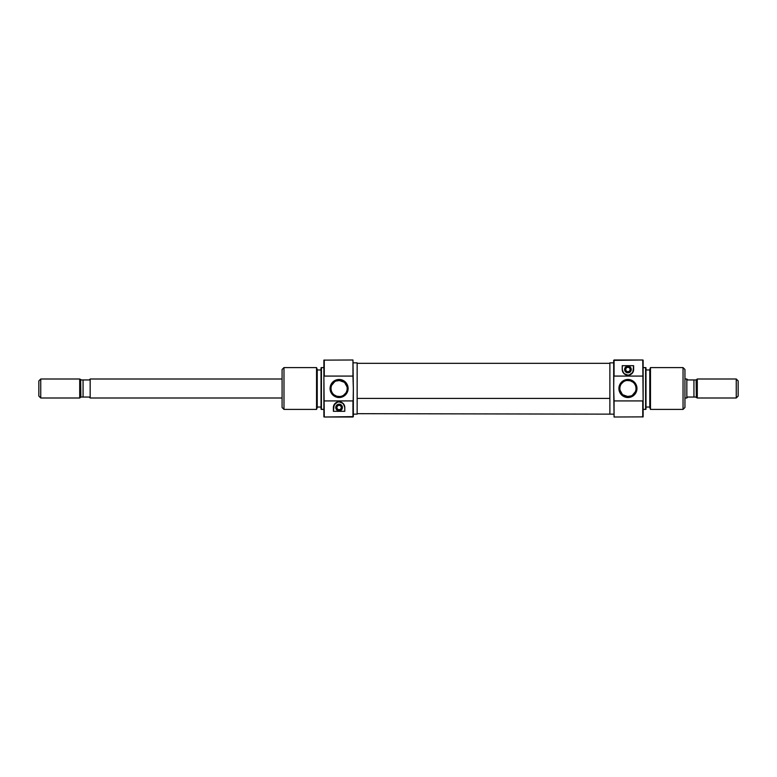 <?xml version="1.0" encoding="UTF-8"?>
<svg xmlns="http://www.w3.org/2000/svg" width="777" height="777" viewBox="0 0 777 777"><rect width="100%" height="100%" fill="white"/><g stroke="black" fill="none" stroke-linecap="round" stroke-linejoin="round"><path stroke-width="1.17" d="M339.093 409.78A2.282 2.282 0 0 1 336.81 407.507A2.282 2.282 0 0 1 339.093 405.225L340.705 405.895L341.375 407.507L340.705 409.12L339.093 409.78L337.48 409.12L336.81 407.507L337.48 405.895L339.093 405.225A2.282 2.282 0 0 1 341.375 407.507A2.282 2.282 0 0 1 339.093 409.78M339.093 410.829A3.322 3.322 0 0 1 335.771 407.507A3.322 3.322 0 0 1 339.093 404.176L341.443 405.147L342.414 407.507L341.443 409.858L339.093 410.829L336.742 409.858L335.771 407.507L336.742 405.147L339.093 404.176A3.322 3.322 0 0 1 342.414 407.507A3.322 3.322 0 0 1 339.093 410.829M352.962 376.078L352.962 359.994L353.341 388.5L352.962 376.078L324.271 376.078L324.271 359.994L324.271 376.078L352.962 376.078M353.341 416.627L324.271 417.006L323.892 400.602L323.892 416.87L323.892 376.398L324.271 417.006L352.962 417.006L352.962 400.922L324.271 400.922L352.962 400.922L352.962 417.006L353.341 388.5L353.341 416.627M338.238 396.532L339.093 396.581A8.081 8.081 0 0 1 331.021 388.5A8.081 8.081 0 0 1 339.093 380.419A8.081 8.081 0 0 0 331.021 388.5A8.081 8.081 0 0 0 339.093 396.581L339.093 397.523A9.023 9.023 0 0 1 330.07 388.5A9.023 9.023 0 0 1 339.093 379.477L339.093 380.419L338.248 380.468M334.003 394.774L336.645 396.192L339.938 396.532M332.469 393.123L331.692 391.734L332.469 393.123M331.187 390.171L331.021 388.481M334.615 381.779L331.701 385.237M339.947 380.468L335.926 381.07M316.55 409.401L317.239 407.507L317.239 369.493L316.55 367.599L316.55 409.401L316.55 367.599L283.984 367.599L282.08 369.493L282.08 407.507L283.984 409.401L283.984 367.599L283.984 409.401L316.55 409.401L283.984 409.401L282.08 407.507L282.08 369.493L283.984 367.599L316.55 367.599L317.239 369.493L317.239 407.507L316.55 409.401M321.416 367.599L321.037 409.265L321.416 367.599L321.416 409.401L323.892 409.401L321.037 409.265L321.037 367.735L323.892 367.599L321.416 367.599M323.892 360.13L352.962 359.994L323.892 360.13L323.892 376.398L323.892 360.13M353.341 414.151L357.148 414.151L357.148 362.849L353.341 362.849L357.148 362.849L357.148 414.151L353.341 414.151M317.239 407.031L321.037 407.031L317.239 407.031M321.037 369.969L317.239 369.969L321.037 369.969M344.794 411.305L333.391 411.305L334.159 404.642L337.83 401.942L340.316 401.932L343.366 403.729L344.716 406.546L344.794 411.305L333.391 411.305L344.794 411.305L344.794 407.507A5.701 5.701 0 0 0 333.721 405.594A5.701 5.701 0 0 0 333.391 407.498L334.8 403.749L336.664 402.34L339.073 401.806L341.482 402.331L343.366 403.729L344.794 407.507M340.763 396.406L339.093 396.581A8.081 8.081 0 0 0 347.173 388.5A8.081 8.081 0 0 0 339.093 380.419L344.182 382.226M346.998 386.829L344.735 382.721M339.093 397.523L342.55 396.843L345.474 394.881L347.436 391.958L348.115 388.5L346.6 383.488L342.55 380.157L337.335 379.652L332.711 382.119L330.244 386.742L330.749 391.958L334.081 396.008L337.335 397.348L339.093 397.523L339.093 396.581A8.081 8.081 0 0 0 347.173 388.5A8.081 8.081 0 0 0 339.093 380.419L339.093 379.477A9.023 9.023 0 0 1 348.115 388.5A9.023 9.023 0 0 1 339.093 397.523M343.58 395.221L345.707 393.133M333.391 411.305L333.391 407.507L333.391 411.305M344.697 406.458L343.123 403.467L339.083 401.806M344.405 405.429L342.259 402.758M339.093 401.806L337.898 401.932M337.985 401.913L336.781 402.292M336.907 402.233L333.78 405.439M335.926 402.758L333.488 406.458M340.938 410.266L341.443 409.858M341.861 409.353L342.356 408.148M341.443 405.147L340.938 404.739M340.365 404.428L339.743 404.244M338.442 404.244L337.82 404.428M337.247 404.739L336.742 405.147M336.023 406.225L335.829 406.857M336.023 408.78L336.324 409.353M609.877 398.397L357.148 398.397L609.877 398.397M627.933 367.22A2.282 2.282 0 0 1 630.215 369.493A2.282 2.282 0 0 1 627.933 371.775L626.32 371.105L625.65 369.493L626.32 367.88L627.933 367.22L629.545 367.88L630.215 369.493L629.545 371.105L627.933 371.775A2.282 2.282 0 0 1 625.65 369.493A2.282 2.282 0 0 1 627.933 367.22M627.933 366.171A3.322 3.322 0 0 1 631.264 369.493A3.322 3.322 0 0 1 627.933 372.824L625.582 371.853L624.611 369.493L625.582 367.142L627.933 366.171L630.283 367.142L631.264 369.493L630.283 371.853L627.933 372.824A3.322 3.322 0 0 1 624.611 369.493A3.322 3.322 0 0 1 627.933 366.171M614.063 400.922L614.063 417.006L613.684 388.5L614.063 400.922L642.754 400.922L642.754 417.006L642.754 400.922L614.063 400.922M613.684 360.373L642.754 359.994L643.133 376.398L643.133 360.13L643.133 400.602L642.754 359.994L614.063 359.994L614.063 376.078L642.754 376.078L614.063 376.078L614.063 359.994L613.684 388.5L613.684 360.373M628.787 380.468L627.933 380.419A8.081 8.081 0 0 1 636.013 388.5A8.081 8.081 0 0 1 627.933 396.581A8.081 8.081 0 0 0 636.013 388.5A8.081 8.081 0 0 0 627.933 380.419L627.933 379.477A9.023 9.023 0 0 1 636.965 388.5A9.023 9.023 0 0 1 627.933 397.523L627.933 396.581L628.778 396.532M633.022 382.226L630.39 380.808L627.088 380.468M634.556 383.877L635.333 385.266L634.556 383.877M635.839 386.829L636.013 388.519M632.41 395.221L635.324 391.763M627.088 396.532L631.099 395.93M650.475 367.599L649.786 369.493L649.786 407.507L650.475 409.401L650.475 367.599L650.475 409.401L683.041 409.401L684.945 407.507L684.945 369.493L683.041 367.599L683.041 409.401L683.041 367.599L650.475 367.599L683.041 367.599L684.945 369.493L684.945 407.507L683.041 409.401L650.475 409.401L649.786 407.507L649.786 369.493L650.475 367.599M645.609 409.401L645.988 367.735L645.609 409.401L645.609 367.599L643.133 367.599L645.988 367.735L645.988 409.265L643.133 409.401L645.609 409.401M643.133 416.87L614.063 417.006L643.133 416.87L643.133 400.602L643.133 416.87M609.877 413.665L609.877 362.849L613.684 362.849L609.877 362.849L609.877 414.151L613.684 414.151L357.148 413.675M649.786 369.969L645.988 369.969L649.786 369.969M645.988 407.031L649.786 407.031L645.988 407.031M622.231 365.695L633.634 365.695L632.866 372.358L629.195 375.058L626.709 375.068L623.659 373.271L622.309 370.454L622.231 365.695L633.634 365.695L622.231 365.695L622.231 369.493A5.701 5.701 0 0 0 633.304 371.406A5.701 5.701 0 0 0 633.634 369.502L632.225 373.251L630.361 374.66L627.952 375.194L625.543 374.669L623.659 373.271L622.231 369.493M626.272 380.594L627.933 380.419A8.081 8.081 0 0 0 619.861 388.5A8.081 8.081 0 0 0 627.933 396.581L622.843 394.774M620.036 390.171L622.29 394.279M627.933 379.477L622.921 380.992L619.599 385.042L619.084 390.258L621.551 394.881L626.175 397.348L631.39 396.843L635.44 393.512L636.965 388.5L636.276 385.042L634.314 382.119L629.691 379.652L627.933 379.477L627.933 380.419A8.081 8.081 0 0 0 619.861 388.5A8.081 8.081 0 0 0 627.933 396.581L627.933 397.523A9.023 9.023 0 0 1 618.91 388.5A9.023 9.023 0 0 1 627.933 379.477M623.455 381.779L621.318 383.867M633.634 365.695L633.634 369.493L633.634 365.695M622.328 370.542L623.902 373.533L627.942 375.194M622.62 371.571L624.766 374.242M627.933 375.194L629.127 375.068M629.049 375.087L631.963 373.533L633.245 371.561M630.118 374.767L632.672 372.669L633.537 370.542M626.087 366.734L625.582 367.142M625.164 367.647L624.669 368.852M625.582 371.853L626.087 372.261M626.66 372.572L627.282 372.756M628.583 372.756L629.205 372.572M629.778 372.261L630.283 371.853M631.011 370.775L631.196 370.143M631.011 368.22L630.701 367.647M90.161 379.001L282.08 379.001L90.161 379.001L90.161 397.999L282.08 397.999L90.161 397.999L90.161 379.001M40.754 397.999L38.85 396.105L40.754 397.999L79.71 397.999L40.754 397.999L40.754 379.001L79.71 379.001L81.439 379.953L80.653 379.953L80.653 397.047L79.71 397.999L80.876 397.047L80.653 379.953L79.71 379.001L79.71 397.999L79.71 379.001L40.754 379.001L40.754 397.999M38.85 380.895L40.754 379.001L38.85 380.895L38.85 396.105L38.85 380.895M686.839 379.001L684.945 379.001L686.839 379.001L686.839 397.999L686.839 379.001M684.945 397.999L686.839 397.999L684.945 397.999M736.246 397.999L738.15 396.105L738.15 380.895L736.246 379.001L736.246 397.999L736.246 379.001L697.29 379.001L697.29 397.999L736.246 397.999L697.29 397.999L697.29 379.001L696.347 379.953L696.347 397.047L697.29 397.999L695.561 397.047L696.347 397.047L696.124 379.953L697.29 379.001L736.246 379.001L738.15 380.895L738.15 396.105L736.246 397.999M695.561 379.953L687.791 379.953L686.839 379.079M693.939 397.047L693.939 379.953L693.939 397.047L687.791 397.047L686.839 397.921L687.791 397.047L687.082 397.707L687.791 397.047L695.561 397.047M693.939 379.953L687.791 379.953M80.876 397.047L83.061 397.047L80.876 397.047L83.061 397.047L83.061 379.953L89.209 379.953L90.161 379.079L89.209 379.953L89.918 379.293L89.209 379.953L81.439 379.953M83.061 397.047L89.209 397.047L90.161 397.921L89.209 397.047L83.061 397.047L83.061 379.953M609.877 363.325L357.148 363.325"/></g></svg>
